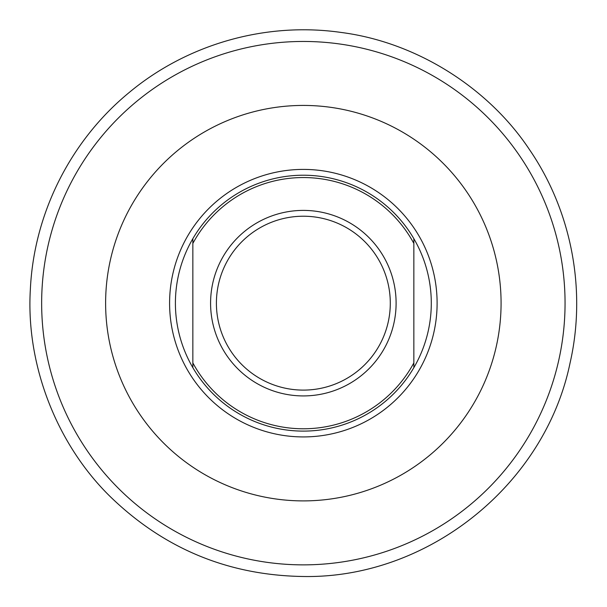 <?xml version="1.0" encoding="UTF-8"?>
<svg xmlns="http://www.w3.org/2000/svg" width="607" height="607" viewBox="0 0 607 607"><rect width="100%" height="100%" fill="white"/><g stroke="black" fill="none" stroke-linecap="round" stroke-linejoin="round"><path stroke-width="0.46" stroke-dasharray="3.04 2.28" d="M413.845 238.665L413.845 367.66M216.403 303.166A86.945 86.945 0 0 0 303.348 390.104A86.945 86.945 0 0 0 390.293 303.166A86.945 86.945 0 0 0 303.348 216.221A86.945 86.945 0 0 0 216.403 303.166M192.851 238.665L192.851 367.66M175.408 303.166A127.94 127.94 0 0 1 303.348 175.218A127.94 127.94 0 0 1 431.296 303.166A127.94 127.94 0 0 1 303.348 431.107A127.94 127.94 0 0 1 175.408 303.166M303.348 564.867A261.7 261.7 0 0 1 41.648 303.166"/><path stroke-width="0.91" d="M192.851 362.918L192.851 367.66A127.94 127.94 0 0 0 413.845 367.66L413.845 362.918A125.619 125.619 0 0 1 192.851 362.918L192.851 243.415A125.619 125.619 0 0 1 413.845 243.415L413.845 238.665A127.94 127.94 0 0 0 192.851 238.665L192.851 243.415M413.845 362.918L413.845 243.415M396.105 303.166A92.757 92.757 0 0 0 256.966 222.83A92.757 92.757 0 0 0 256.966 383.495A92.757 92.757 0 0 0 396.105 303.166M390.293 303.166A86.945 86.945 0 0 1 303.348 390.104A86.945 86.945 0 0 1 216.403 303.166A86.945 86.945 0 0 1 303.348 216.221A86.945 86.945 0 0 1 390.293 303.166M192.851 367.66A127.94 127.94 0 0 1 192.851 238.665M413.845 238.665A127.94 127.94 0 0 1 413.845 367.66M169.588 303.166A133.76 133.76 0 0 1 303.348 169.406A133.76 133.76 0 0 1 437.108 303.166A133.76 133.76 0 0 1 303.348 436.926A133.76 133.76 0 0 1 169.588 303.166M105.618 303.166A197.73 197.73 0 0 1 303.348 105.428A197.73 197.73 0 0 1 501.079 303.166A197.73 197.73 0 0 1 303.348 500.896A197.73 197.73 0 0 1 105.618 303.166M41.648 303.166A261.7 261.7 0 0 1 303.348 41.458A261.7 261.7 0 0 1 565.056 303.166A261.7 261.7 0 0 1 303.348 564.867A261.7 261.7 0 0 1 41.648 303.166A261.7 261.7 0 0 1 303.348 41.458A261.7 261.7 0 0 1 565.056 303.166A261.7 261.7 0 0 1 303.348 564.867M303.348 576.498C228.323 575.398 163.898 548.705 110.072 496.443C57.255 444.741 25.744 365.642 30.35 289.471C33.901 213.027 70.989 140.24 129.116 92.56C186.85 44.387 265.297 21.594 341.051 32.437C416.736 42.179 488.536 87.954 529.418 149.527C571.597 210.986 586.688 290.116 570.102 362.789C545.101 484.788 427.859 578.714 303.348 576.498"/></g></svg>
